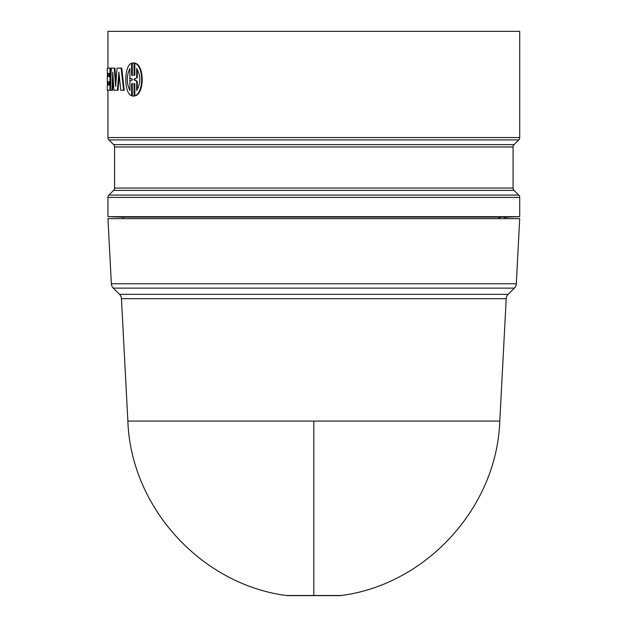 <?xml version="1.0" encoding="UTF-8"?>
<svg xmlns="http://www.w3.org/2000/svg" width="627" height="627" viewBox="0 0 627 627"><rect width="100%" height="100%" fill="white"/><g stroke="black" fill="none" stroke-linecap="round" stroke-linejoin="round"><path stroke-width="0.94" d="M506.208 298.687L121.45 298.687A6.638 6.638 0 0 0 119.514 294.337L508.144 294.337A6.638 6.638 0 0 0 506.208 298.687L499.797 421.062L127.869 421.062C130.777 507.141 200.993 584.403 286.414 595.509L341.253 595.509A13.285 13.285 0 0 1 339.301 595.65L288.365 595.65A13.285 13.285 0 0 1 286.414 595.509M111.363 283.772A6.638 6.638 0 0 0 113.299 288.122L514.367 288.122A6.638 6.638 0 0 0 516.303 283.772L111.363 283.772L107.946 218.643L519.72 218.643L516.303 283.772M506.436 218.643L506.436 217.146L519.72 216.683L107.946 216.683L107.946 197.434A3.323 3.323 0 0 1 108.918 195.083L113.612 190.389A3.323 3.323 0 0 0 114.584 188.045L513.074 188.045A3.323 3.323 0 0 0 514.046 190.389L518.748 195.083L108.918 195.083M519.72 216.683L519.72 197.434A3.323 3.323 0 0 0 518.748 195.083M513.074 146.961L114.584 146.961A3.323 3.323 0 0 0 113.612 144.61L514.046 144.61A3.323 3.323 0 0 0 513.074 146.961L513.074 188.045M107.946 68.124L107.946 31.35L519.72 31.35L519.72 137.564A3.323 3.323 0 0 1 518.748 139.915L108.918 139.915A3.323 3.323 0 0 1 107.946 137.564L107.946 90.257M506.436 217.146L123.033 217.146L123.033 218.643M123.033 217.208L107.946 216.683M114.584 146.961L114.584 188.045M514.046 144.61L518.748 139.915M113.612 144.61L108.918 139.915M121.121 68.124L121.74 68.124L124.224 90.257L123.613 90.257L121.121 68.124L117.014 68.124L115.627 86.463L114.255 68.124L111.3 68.124L110.423 90.257L112.531 90.257L113.126 78.085M119.224 75.499L118.033 90.257L113.855 90.257L112.789 72.105L111.88 90.257M114.255 68.124L114.898 68.124L115.932 82.231M131.607 63.241C123.864 65.764 123.872 93.266 131.607 95.774L131.607 83.822L132.321 83.571L132.321 96.009L134.092 96.009L134.092 83.571L134.836 83.822L134.836 95.774C143.896 93.251 143.889 65.749 134.836 63.241L134.836 75.193L134.092 75.444L134.092 63.006L132.321 63.006L132.321 75.444L131.607 75.193L131.607 63.241L132.195 63.241L132.195 75.193L132.908 75.444M133.198 62.904L134.672 63.006L134.672 75.264M134.836 63.241L135.416 63.241C144.453 65.796 144.429 93.243 135.416 95.774L134.836 95.774M134.672 83.752L134.672 96.009L133.198 96.111M132.908 83.571L132.195 83.822L132.195 95.774L131.607 95.774M109.944 68.124L107.28 68.124L107.28 73.343L109.027 73.343L107.946 73.343L107.946 76.58L109.027 76.58L107.28 76.58L107.28 81.8L109.027 81.8L107.946 81.8L107.946 85.045L109.027 85.045L107.28 85.045L107.28 90.257L109.944 90.257L109.944 68.124L110.603 68.124L110.603 85.531M504.586 218.643L504.586 217.146M498.959 217.146L498.951 218.643M499.891 218.643L499.891 217.146M131.607 75.193L132.195 75.193M131.607 83.822L132.195 83.822M134.092 96.009L134.672 96.009M134.092 63.006L134.672 63.006M109.027 81.8L109.027 85.045M109.944 90.257L110.423 90.257M109.027 73.343L109.027 76.58M107.366 85.045L107.366 81.8M107.366 76.58L107.366 73.343M123.613 90.257L120.776 90.257L118.887 72.105L117.406 90.257M134.092 79.911L134.092 79.104L136.686 77.866L136.686 68.562C140.848 75.851 140.848 83.14 136.686 90.453L136.686 81.142L134.092 79.911L137.258 81.142L137.258 89.661M129.914 68.562L129.914 77.866L132.321 79.104L132.321 79.911L129.914 81.142L129.914 90.453C126.395 83.148 126.395 75.851 129.914 68.562M134.092 79.104L134.672 79.104L134.672 79.911M136.686 77.866L134.672 79.104M136.686 81.142L137.258 81.142M137.258 77.866L137.258 69.346M129.914 69.519L129.914 89.489M313.829 595.509L313.829 421.062M514.046 190.389L113.612 190.389M519.72 197.434L107.946 197.434M519.72 137.564L107.946 137.564M508.144 294.337L514.367 288.122M499.797 421.062C496.882 507.141 426.673 584.403 341.253 595.509M127.869 421.062L121.45 298.687M119.514 294.337L113.299 288.122"/></g></svg>
